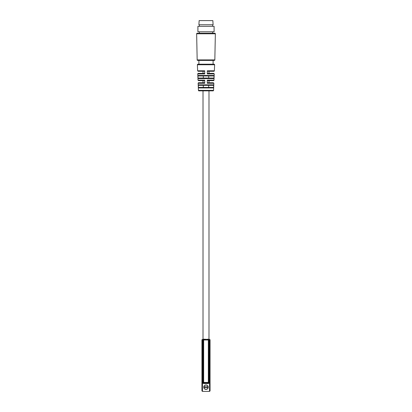<?xml version="1.0" encoding="UTF-8"?>
<svg xmlns="http://www.w3.org/2000/svg" width="412" height="412" viewBox="0 0 412 412"><rect width="100%" height="100%" fill="white"/><g stroke="black" fill="none" stroke-linecap="round" stroke-linejoin="round"><path stroke-width="0.62" d="M197.925 75.473L198.059 78.594L198.584 78.053L213.416 78.053L213.941 78.594L214.075 75.473L213.545 75.973L198.455 75.973L197.925 75.473L214.075 75.473M198.316 84.841L198.445 87.962L198.975 87.421L213.025 87.421L213.555 87.962L213.684 84.841L213.153 85.341L198.847 85.341L198.316 84.841L213.684 84.841M204.697 83.281L204.697 82.74L204.697 83.281L198.141 83.281L198.435 90.357L213.565 90.357L213.859 83.281L207.303 83.281L213.859 83.281L213.339 82.74L207.303 82.74L207.303 83.281M207.303 80.16L213.983 80.16A0.52 0.52 0 0 1 213.468 80.654L207.303 80.654L207.303 80.16L207.303 82.74L213.339 82.74M213.983 80.16L214.24 73.913L207.303 73.913L207.303 70.792L207.303 71.291L213.849 71.291L208.992 71.291L208.992 73.372M207.303 70.792L214.369 70.792L214.616 64.751L197.384 64.751L197.631 70.792L198.151 71.291L204.697 71.291L204.697 70.792L204.697 73.913L204.697 73.372L204.697 73.913L197.76 73.913A0.52 0.52 0 0 1 198.28 73.372L204.697 73.372L203.008 73.372L203.008 71.291M198.141 83.281A0.52 0.52 0 0 1 198.661 82.74L204.697 82.74L204.697 80.16L198.018 80.16L197.76 73.913M198.435 90.357A0.52 0.52 0 0 0 198.955 90.856L213.045 90.856L208.992 90.856L208.992 339.2L209.538 339.462A0.52 0.52 0 0 1 210.058 339.982L210.058 390.88L209.538 391.4L202.462 391.4L202.462 339.982L201.942 339.982A0.52 0.52 0 0 1 202.462 339.462L202.462 339.982L202.616 339.462L203.657 339.462A0.52 0.52 0 0 0 203.137 339.982A0.52 0.52 0 0 1 203.657 339.462L203.657 339.982L202.616 339.982L202.616 382.449L203.657 382.449L203.657 339.982L208.343 339.982L208.343 339.462A0.52 0.52 0 0 1 208.863 339.982L208.343 339.982L208.343 382.449L203.657 382.449L203.657 382.969A0.52 0.52 0 0 1 203.137 382.449L203.137 339.982A0.52 0.52 0 0 1 203.657 339.462L204.594 339.2L203.657 339.462L209.538 339.462L208.251 339.2L208.992 339.2M213.565 90.357A0.52 0.52 0 0 1 213.045 90.856M213.468 80.654L207.303 80.654M214.369 70.792A0.52 0.52 0 0 1 213.849 71.291M198.661 82.74L203.008 82.74L203.008 80.654M213.102 60.415L213.102 64.21L214.096 64.21L197.904 64.21A0.52 0.52 0 0 0 197.384 64.751M214.096 64.21A0.52 0.52 0 0 1 214.616 64.751M198.955 90.856L203.008 90.856L203.008 339.205L204.476 339.2M207.406 339.2L208.343 339.462L204.594 339.2M207.524 339.2L208.251 339.2M198.898 60.415L198.898 64.21L197.904 64.21M197.168 59.905A0.52 0.52 0 0 0 197.688 60.415L214.312 60.415A0.52 0.52 0 0 0 214.832 59.905L215.358 33.779L196.642 33.779L197.168 59.905L214.832 59.905M206 384.947A2.24 2.24 0 0 0 203.76 387.182A2.24 2.24 0 0 0 206 389.422A2.24 2.24 0 0 0 208.24 387.182A2.24 2.24 0 0 0 206 384.947M215.358 33.779A0.52 0.52 0 0 0 214.837 33.248L197.163 33.248A0.52 0.52 0 0 0 196.642 33.779M199.341 31.791L199.341 33.248M212.659 31.791L212.659 33.248M208.343 339.462L208.343 339.462A0.52 0.52 0 0 1 208.863 339.982L208.863 382.449L208.343 382.449L208.343 382.969L203.657 382.969L203.657 383.49A1.04 1.04 0 0 1 202.616 382.449M214.091 26.327L197.909 26.327L197.909 31.791L214.091 31.791L214.091 26.327M199.341 24.761L199.341 26.327M212.659 24.761L212.659 26.327M212.844 20.6L199.156 20.6L198.898 24.761L213.102 24.761L212.844 20.6M214.24 73.913L213.72 73.372L207.303 73.372M198.018 80.16L198.532 80.654L204.697 80.654M213.025 87.421L198.975 87.421M213.416 78.053L208.693 78.053L208.693 75.973L213.545 75.973M198.455 75.973L203.307 75.973L203.307 78.053L198.584 78.053M208.693 78.053L203.307 78.053M204.697 82.74L203.008 82.74M208.693 85.341L208.693 87.421M203.307 85.341L203.307 87.421M203.008 339.205L203.749 339.2M202.462 339.462L203.806 339.2M202.462 391.4L201.942 390.88L201.942 339.982M209.538 339.462L209.538 339.982L210.058 339.982M208.863 382.449A0.52 0.52 0 0 1 208.343 382.969A0.52 0.52 0 0 0 208.863 382.449L209.384 382.449A1.04 1.04 0 0 1 208.343 383.49L203.657 383.49M203.904 387.574A2.132 2.132 0 0 1 206 385.05A2.132 2.132 0 0 1 208.096 387.574A2.132 2.132 0 0 1 203.904 387.574L208.096 387.574M208.096 386.796L203.904 386.796M213.941 78.594L198.059 78.594L213.941 78.594M213.555 87.962L198.445 87.962L213.555 87.962M204.697 70.792L197.631 70.792M208.194 339.2L209.384 339.462L209.384 339.982L208.863 339.982M209.538 391.4L209.538 339.982L209.384 382.449M208.343 383.49L208.343 382.969M208.992 82.74L208.992 80.654"/></g></svg>
